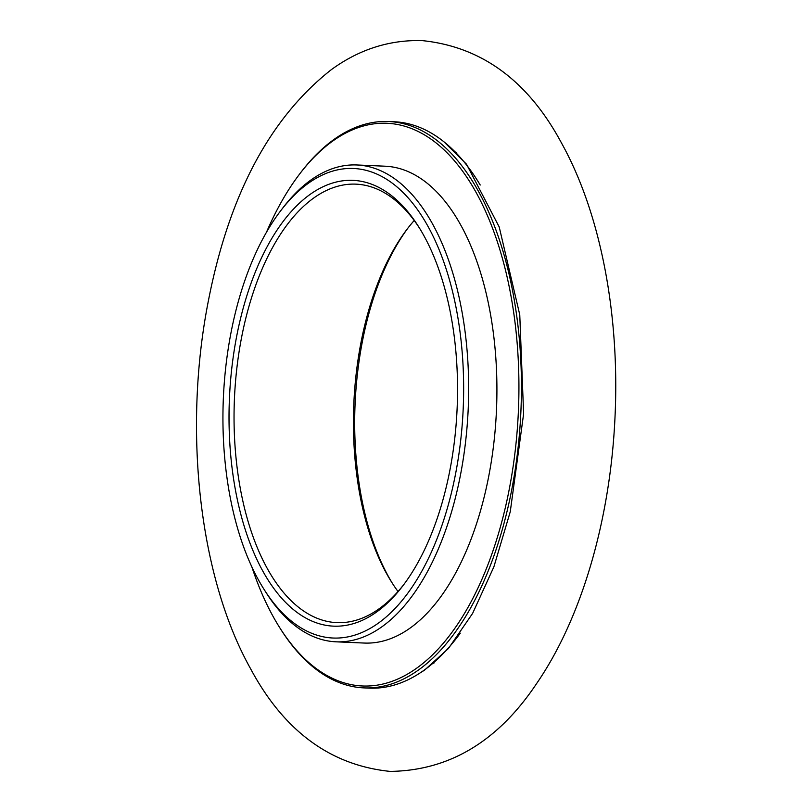 <?xml version="1.0" encoding="UTF-8"?>
<svg xmlns="http://www.w3.org/2000/svg" width="812" height="812" viewBox="0 0 812 812"><rect width="100%" height="100%" fill="white"/><g stroke="black" fill="none" stroke-linecap="round" stroke-linejoin="round"><path stroke-width="1.22" d="M236.749 335.894A223.107 113.954 92.5 0 1 418.748 226.924A223.107 113.954 92.5 0 1 403.097 585.503A223.107 113.954 92.5 0 1 270.122 583.148A223.107 113.954 92.5 0 1 236.749 335.894M231.075 332.301A234.993 120.034 92.5 0 1 280.282 211.303A234.993 120.034 92.5 0 1 439.069 249.588A234.993 120.034 92.5 0 1 425.315 564.685A234.993 120.034 92.5 0 1 263.798 588.994A234.993 120.034 92.5 0 1 231.075 332.301M280.282 211.303L282.444 208.451A238.647 121.901 92.5 0 1 356.833 164.968A238.647 121.901 92.5 0 1 468.209 408.71A238.647 121.901 92.5 0 1 336.016 641.815A238.647 121.901 92.5 0 1 265.707 592.019L263.798 588.994M356.833 164.968L385.111 166.206A238.647 121.901 92.5 0 1 496.477 409.948A238.647 121.901 92.5 0 1 364.294 643.053L336.016 641.815M266.448 232.313A281.622 143.846 92.5 0 1 299.192 174.59A281.622 143.846 92.5 0 1 489.484 220.468A281.622 143.846 92.5 0 1 473 598.089A281.622 143.846 92.5 0 1 279.44 627.219A281.622 143.846 92.5 0 1 251.842 566.857M299.192 174.59L300.278 173.159A283.459 144.78 92.5 0 1 388.633 121.516A283.459 144.78 92.5 0 1 520.918 411.014A283.459 144.78 92.5 0 1 363.908 687.886A283.459 144.78 92.5 0 1 280.394 628.732L279.44 627.219M388.633 121.516L394.175 121.759A283.459 144.78 92.5 0 1 480.227 185.024M460.292 633.137A283.459 144.78 92.5 0 1 369.46 688.129L363.908 687.886M455.075 151.885A260.591 133.107 92.5 0 1 456.303 152.412M434.055 662.978A260.591 133.107 92.5 0 1 432.745 663.414M408.05 227.939A223.107 113.954 -87.5 0 0 392.521 583.544M414.211 220.499A219.453 112.086 -87.5 0 0 406.964 229.349A219.453 112.086 -87.5 0 0 361.015 342.339A219.453 112.086 -87.5 0 0 391.567 582.052A219.453 112.086 -87.5 0 0 398.012 591.501M404.183 584.061A219.453 112.086 92.5 0 1 336.858 622.631A219.453 112.086 92.5 0 1 241.641 337.132A219.453 112.086 92.5 0 1 356.001 184.151A219.453 112.086 92.5 0 1 419.702 228.456M443.971 141.836L466.484 164.186L499.207 226.954L519.761 314.782L523.618 413.826L510.251 511.763L493.869 566.867L472.614 613.395L448.447 648.483L424.473 670.194L420.494 672.671M208.42 300.643C229.045 194.85 270 117.872 331.276 69.7C359.046 49.441 389.303 39.747 422.067 40.6C481.77 46.68 528.338 80.977 561.762 143.491C601.093 214.459 619.982 316.223 614.958 418.139C610.198 519.233 582.102 617.394 536.712 683.41C498.152 741.315 449.31 770.639 390.166 771.4C330.454 765.32 283.895 731.023 250.461 668.509C198.656 575.891 183.065 428.685 208.42 300.643"/></g></svg>
